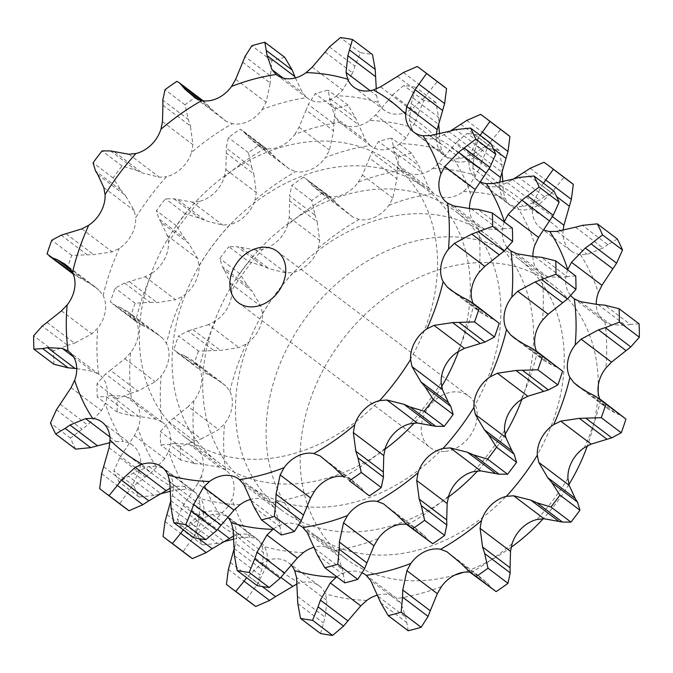 <?xml version="1.0" encoding="UTF-8"?>
<svg xmlns="http://www.w3.org/2000/svg" width="673" height="673" viewBox="0 0 673 673"><rect width="100%" height="100%" fill="white"/><g stroke="black" fill="none" stroke-linecap="round" stroke-linejoin="round"><path stroke-width="0.5" stroke-dasharray="3.37 2.52" d="M71.616 272.876L47.06 253.914M73.214 274.037L78.834 277.444L72.634 272.758M78.228 277.133L85.345 280.767M67.048 269.015A264.22 207.065 127.1 0 1 71.75 255.328L93.64 254.646L112.231 251.862L119.323 248.396A30.201 23.673 -52.9 0 0 131.614 234.768A30.201 23.673 -52.9 0 0 135.694 217.716A220.508 172.81 127.1 0 1 166.601 176.646A30.201 23.673 -52.9 0 0 181.861 167.972A30.201 23.673 -52.9 0 0 191.544 152.392A220.508 172.81 127.1 0 1 232.429 123.697A30.201 23.673 -52.9 0 0 248.329 121.308A30.201 23.673 -52.9 0 0 262.142 109.573A220.508 172.81 127.1 0 1 306.779 97.627A30.201 23.673 -52.9 0 0 307.283 98.014A30.201 23.673 -52.9 0 0 320.912 101.884A30.201 23.673 -52.9 0 0 336.744 95.768A220.508 172.81 127.1 0 1 378.344 102.389A30.201 23.673 -52.9 0 0 384.46 110.296A30.201 23.673 -52.9 0 0 388.548 112.643A30.201 23.673 -52.9 0 0 403.993 113.089A220.508 172.81 127.1 0 1 436.213 137.267A30.201 23.673 -52.9 0 0 440.941 151.955A30.201 23.673 -52.9 0 0 444.239 155.152A30.201 23.673 -52.9 0 0 453.644 158.887A220.508 172.81 127.1 0 1 471.588 196.945M71.102 270.159L84.764 280.481L94.809 286.681L99.04 290.231L103.104 295.598A220.508 172.81 127.1 0 1 119.323 248.396M71.75 255.328L51.762 240.227M46.992 322.392L74.493 343.171L91.898 333.842L97.795 328.029A30.201 23.673 -52.9 0 0 105.24 311.515A30.201 23.673 -52.9 0 0 103.104 295.598M281.449 534.985L279.102 521.558L274.298 507.635L270.1 502.756A30.201 23.673 -52.9 0 0 269.595 502.361A30.201 23.673 -52.9 0 0 255.967 498.5A30.201 23.673 -52.9 0 0 250.861 499.341M366.726 494.293L360.972 487.715L350.532 478.924L344.45 476.677A30.201 23.673 -52.9 0 0 343.154 476.467M473.043 303.203A30.201 23.673 -52.9 0 0 473.775 304.776A220.508 172.81 127.1 0 1 457.556 351.979M469.51 208.672A30.201 23.673 -52.9 0 0 470.124 213.829A30.201 23.673 -52.9 0 0 477.527 225.758A30.201 23.673 -52.9 0 0 478.15 226.204A220.508 172.81 127.1 0 1 479.083 272.346M75.67 449.143A264.22 207.065 127.1 0 1 70.463 438.106L87.683 424.983L101.48 410.69L105.282 403.43A30.201 23.673 -52.9 0 0 106.755 386.546A30.201 23.673 -52.9 0 0 99.343 374.625A30.201 23.673 -52.9 0 0 98.729 374.171A220.508 172.81 127.1 0 1 97.795 328.029M123.849 506.988A264.22 207.065 127.1 0 1 119.668 503.724L131.201 487.605L139.504 470.705L140.665 463.108A30.201 23.673 -52.9 0 0 135.929 448.428A30.201 23.673 -52.9 0 0 132.64 445.223A30.201 23.673 -52.9 0 0 123.226 441.488A220.508 172.81 127.1 0 1 105.282 403.43M193.757 537.744L198.417 521.516L200.192 504.742L198.535 497.986A30.201 23.673 -52.9 0 0 192.419 490.079A30.201 23.673 -52.9 0 0 188.331 487.74A30.201 23.673 -52.9 0 0 172.885 487.286A220.508 172.81 127.1 0 1 140.665 463.108M262.42 459.079A171.64 134.516 127.1 0 1 184.974 437.139A171.64 134.516 127.1 0 1 181.113 219.104A171.64 134.516 127.1 0 1 391.905 163.236A171.64 134.516 127.1 0 1 421.264 337.829A171.64 134.516 127.1 0 1 262.42 459.079M81.812 228.879L112.231 251.862M66.139 233.868L93.64 254.646M61.226 235.18L86.733 254.453M169.773 481.759L200.192 504.742M169.975 488.312L172.885 487.286M109.085 447.722L139.504 470.705M109.901 442.716L116.067 441.631L123.226 441.488M71.06 387.707L101.48 410.69M76.747 368.56L92.664 371.353L98.729 374.171M53.907 364.261A264.22 207.065 127.1 0 1 53.638 350.877L67.712 345.367L42.206 326.094M67.022 345.577L75.157 342.944M97.787 174.576L125.287 195.355L134.247 210.615L135.694 217.716M110.565 150.937L136.081 170.21L122.04 165.995A264.22 207.065 127.1 0 0 113.072 177.908L121.022 190.215L95.516 170.942M136.081 170.21L142.196 172.877L159.366 177.226L166.601 176.646M120.585 189.693L125.7 195.851M128.947 154.243L159.366 177.226M162.916 105.232L190.417 126.011L192.907 144.628L191.544 152.392M202.043 99.957L196.853 96.475A264.22 207.065 127.1 0 0 184.991 104.795L188.314 119.432L162.799 100.159M203.095 100.773L212.786 110.305L226.136 121.3L232.429 123.697M188.087 118.768L190.61 126.65M195.717 98.317L226.136 121.3M242.726 62.219L270.226 82.998L266.096 102.304L262.142 109.573M284.797 57.356A264.22 207.065 127.1 0 0 271.85 60.822L270.453 75.881L244.947 56.608M295.388 77.9L302.379 92.588L306.779 97.627M270.462 75.157L270.193 83.704M283.123 78.043L302.379 92.588M325.076 52.099L352.576 72.877L342.666 90.098L336.744 95.768M329.434 46.9L354.94 66.181L360.425 52.687A264.22 207.065 127.1 0 1 372.489 54.606M376.283 88.929L376.485 95.473L378.344 102.389M355.167 65.5L352.324 73.542M370.167 90.704L376.485 95.473M397.415 76.402L424.924 97.181L410.976 109.867L403.993 113.089M403.405 72.533L428.92 91.806L437.231 81.61A264.22 207.065 127.1 0 1 442.397 85.353M436.356 134.516L436.213 137.267M429.307 91.259L424.503 97.711M448.748 131.437L476.248 152.216L460.601 158.592L453.644 158.887M481.59 148.523L475.752 152.535M490.575 143.198L481.119 148.868L455.613 129.595M471.243 208.815L498.752 229.594L484.013 228.87L478.15 226.204M504.069 228.568L498.247 229.678M512.33 228.08L503.597 228.669L478.082 209.396M461.493 296.759L488.993 317.538L481.321 313.13L477.628 309.992L473.775 304.776M493.309 319.212L488.59 317.378M497.053 321.299L492.93 319.069L467.415 299.796M320.112 455.941L350.532 478.924M243.878 484.653L274.298 507.635M384.964 449.228A171.64 134.516 127.1 0 1 295.169 483.828A171.64 134.516 127.1 0 1 217.724 461.88A171.64 134.516 127.1 0 1 213.863 243.845A171.64 134.516 127.1 0 1 424.655 187.986A171.64 134.516 127.1 0 1 458.54 351.348M441.639 386.554A171.64 134.516 127.1 0 1 414.189 423.09M170.917 500.737L198.417 521.516M171.051 507.837L196.558 527.11M103.701 466.826L131.201 487.605M101.64 473.657L127.147 492.93M119.668 503.724L99.68 488.615M60.183 404.204L87.683 424.983M56.397 409.832L81.904 429.105M70.463 438.106L50.475 423.006M53.638 350.877L33.65 335.777M113.072 177.908L93.084 162.799M114.696 152.098L142.196 172.877M122.04 165.995L102.052 150.887M184.991 104.795L165.003 89.694M198.813 99.747L212.786 110.305M201.723 100.546L208.226 105.459M196.853 96.475L176.864 81.374M271.85 60.822L251.862 45.722M360.425 52.687L340.437 37.579M437.231 81.61L417.243 66.509M333.463 466.936L360.972 487.715M338.031 471.781L363.538 491.054M251.601 500.779L279.102 521.558M254.058 507.181L279.573 526.454M299.039 525.108A30.201 23.673 -52.9 0 0 288.717 523.241A30.201 23.673 -52.9 0 0 273.448 528.936M504.237 221.964A30.201 23.673 -52.9 0 0 502.874 238.579A30.201 23.673 -52.9 0 0 507.518 247.933M227.743 517.175A30.201 23.673 -52.9 0 0 225.169 514.828A30.201 23.673 -52.9 0 0 221.081 512.481A30.201 23.673 -52.9 0 0 205.635 512.035A220.508 172.81 127.1 0 1 173.415 487.858A30.201 23.673 -52.9 0 0 168.679 473.169A30.201 23.673 -52.9 0 0 165.39 469.973A30.201 23.673 -52.9 0 0 155.976 466.229A220.508 172.81 127.1 0 1 138.032 428.171A30.201 23.673 -52.9 0 0 139.504 411.287A30.201 23.673 -52.9 0 0 132.093 399.367A30.201 23.673 -52.9 0 0 131.479 398.921A220.508 172.81 127.1 0 1 130.545 352.778A30.201 23.673 -52.9 0 0 137.99 336.264A30.201 23.673 -52.9 0 0 135.853 320.34A220.508 172.81 127.1 0 1 152.073 273.137A30.201 23.673 -52.9 0 0 164.363 259.509A30.201 23.673 -52.9 0 0 168.452 242.465A220.508 172.81 127.1 0 1 199.351 201.387A30.201 23.673 -52.9 0 0 214.611 192.722A30.201 23.673 -52.9 0 0 224.294 177.142A220.508 172.81 127.1 0 1 265.179 148.439A30.201 23.673 -52.9 0 0 281.078 146.058A30.201 23.673 -52.9 0 0 294.892 134.314A220.508 172.81 127.1 0 1 339.529 122.368A30.201 23.673 -52.9 0 0 340.033 122.764A30.201 23.673 -52.9 0 0 353.661 126.625A30.201 23.673 -52.9 0 0 369.494 120.517A220.508 172.81 127.1 0 1 411.094 127.13A30.201 23.673 -52.9 0 0 417.21 135.037A30.201 23.673 -52.9 0 0 421.298 137.385A30.201 23.673 -52.9 0 0 436.743 137.83A220.508 172.81 127.1 0 1 468.963 162.008A30.201 23.673 -52.9 0 0 473.691 176.696A30.201 23.673 -52.9 0 0 476.989 179.893A30.201 23.673 -52.9 0 0 480.505 181.988M444.331 451.448A32.186 25.221 127.1 0 1 429.811 447.335A32.186 25.221 127.1 0 1 429.088 406.45A32.186 25.221 127.1 0 1 468.61 395.976A32.186 25.221 127.1 0 1 474.12 428.718A32.186 25.221 127.1 0 1 444.331 451.448M233.144 529.643L263.564 552.626L261.906 545.87A30.201 23.673 -52.9 0 0 255.79 537.963A30.201 23.673 -52.9 0 0 251.702 535.615A30.201 23.673 -52.9 0 0 236.257 535.17A220.508 172.81 127.1 0 1 204.037 510.992A30.201 23.673 -52.9 0 0 199.309 496.304A30.201 23.673 -52.9 0 0 196.011 493.107A30.201 23.673 -52.9 0 0 186.606 489.364A220.508 172.81 127.1 0 1 168.662 451.314A30.201 23.673 -52.9 0 0 170.126 434.421A30.201 23.673 -52.9 0 0 162.723 422.501A30.201 23.673 -52.9 0 0 162.1 422.055A220.508 172.81 127.1 0 1 161.167 375.913A30.201 23.673 -52.9 0 0 168.612 359.399A30.201 23.673 -52.9 0 0 166.475 343.474A220.508 172.81 127.1 0 1 182.694 296.271A30.201 23.673 -52.9 0 0 194.985 282.643A30.201 23.673 -52.9 0 0 199.073 265.599A220.508 172.81 127.1 0 1 229.973 224.521A30.201 23.673 -52.9 0 0 245.233 215.856A30.201 23.673 -52.9 0 0 254.916 200.276A220.508 172.81 127.1 0 1 295.8 171.581A30.201 23.673 -52.9 0 0 311.708 169.192A30.201 23.673 -52.9 0 0 325.513 157.457A220.508 172.81 127.1 0 1 370.15 145.503A30.201 23.673 -52.9 0 0 370.655 145.898A30.201 23.673 -52.9 0 0 384.283 149.759A30.201 23.673 -52.9 0 0 400.115 143.652A220.508 172.81 127.1 0 1 441.715 150.264A30.201 23.673 -52.9 0 0 447.831 158.172A30.201 23.673 -52.9 0 0 451.92 160.519A30.201 23.673 -52.9 0 0 467.365 160.965A220.508 172.81 127.1 0 1 499.585 185.142A30.201 23.673 -52.9 0 0 504.321 199.831A30.201 23.673 -52.9 0 0 507.61 203.027A30.201 23.673 -52.9 0 0 517.024 206.771A220.508 172.81 127.1 0 1 534.968 244.829M233.346 536.196L236.257 535.17M205.635 512.035L198.653 515.257L183.266 529.811M173.415 487.858L172.465 495.606L170.883 500.451M172.465 495.606L202.884 518.589L204.037 510.992M170.134 491.282L179.439 489.507L186.606 489.364M155.976 466.229L149.019 466.524L133.38 472.909L160.468 493.376M138.032 428.171L134.432 435.591L119.769 457.716L113.846 470.881A264.22 207.065 127.1 0 0 119.054 481.918L128.509 476.248L154.016 495.521L159.156 494.175M133.877 472.581L128.038 476.593M134.432 435.591L164.851 458.574L168.662 451.314M131.479 398.921L125.615 396.254L110.877 395.522L138.377 416.301L156.035 419.237L162.1 422.055M130.545 352.778L124.858 358.743L110.364 370.276L137.872 391.055L155.278 381.726L161.167 375.913M110.86 369.914L105.114 374.356M105.577 373.978L97.021 383.66A264.22 207.065 127.1 0 0 97.291 397.036L106.031 396.447L131.538 415.721L117.287 412.145A264.22 207.065 127.1 0 1 117.009 398.761L131.084 393.251L105.577 373.978M111.373 395.446L105.56 396.548M135.853 320.34L132.001 315.132L128.307 311.994L120.635 307.578L148.136 328.357L158.18 334.557L162.42 338.115L166.475 343.474M152.073 273.137L145.183 276.763L124.598 283.064L115.133 288.103A264.22 207.065 127.1 0 0 110.431 301.798L142.213 325.328L134.987 320.752L112.576 303.826M121.039 307.746L116.32 305.912M145.183 276.763L175.603 299.746L182.694 296.271M168.452 242.465L167.198 235.516L161.158 222.452L188.659 243.231L197.618 258.499L199.073 265.599M199.351 201.387L192.318 202.119L173.937 198.813L165.423 198.771A264.22 207.065 127.1 0 0 156.456 210.683L158.887 218.826L184.402 238.099L176.452 225.783A264.22 207.065 127.1 0 1 185.412 213.871L199.452 218.086L205.576 220.752L222.738 225.102L229.973 224.521M161.402 222.83L158.677 218.473M192.318 202.119L222.738 225.102M224.294 177.142L225.859 169.52L226.288 153.108L253.788 173.886L256.278 192.503L254.916 200.276M265.179 148.439L259.088 146.192L248.657 137.401L242.903 130.823L240.236 129.25A264.22 207.065 127.1 0 0 228.374 137.578L226.178 148.043L251.685 167.316L248.371 152.678A264.22 207.065 127.1 0 1 260.224 144.358L265.414 147.833L276.157 158.18L289.508 169.175L295.8 171.581M226.313 153.629L226.178 147.547M259.088 146.192L289.508 169.175M294.892 134.314L299.048 127.197L306.097 110.103L333.598 130.882L329.467 150.18L325.513 157.457M339.529 122.368L335.331 117.489L330.527 103.566L328.18 90.14A264.22 207.065 127.1 0 0 315.233 93.606L308.318 104.483L333.825 123.756L335.221 108.706A264.22 207.065 127.1 0 1 348.168 105.24L355.571 117.935L365.75 140.472L370.15 145.503M305.895 110.675L308.554 103.936M335.331 117.489L365.75 140.472M369.494 120.517L375.627 114.999L388.447 99.983L415.948 120.761L406.046 137.982L400.115 143.652M411.094 127.13L409.436 120.374L411.211 103.6L415.872 87.381A264.22 207.065 127.1 0 0 403.808 85.463L392.805 94.784L418.32 114.057L423.797 100.563A264.22 207.065 127.1 0 1 435.86 102.481L438.577 117.279L438.737 124.665M388.027 100.513L393.259 94.279M409.436 120.374L439.856 143.357L441.715 150.264M460.795 124.286L488.295 145.065L474.347 157.743L467.365 160.965M436.743 137.83L443.928 134.76L450.473 130.949M468.963 162.008L470.116 154.411L478.427 137.519L480.127 135.307M470.116 154.411L489.052 168.721M499.728 182.4L499.585 185.142M512.119 179.312L539.62 200.091L523.981 206.476L517.024 206.771M532.881 256.556A30.201 23.673 -52.9 0 0 533.496 261.713A30.201 23.673 -52.9 0 0 540.907 273.633A30.201 23.673 -52.9 0 0 541.521 274.079A220.508 172.81 127.1 0 1 542.455 320.222M534.623 256.699L562.123 277.478L547.385 276.746L541.521 274.079M536.415 351.087A30.201 23.673 -52.9 0 0 537.147 352.66A220.508 172.81 127.1 0 1 520.927 399.863M524.864 344.643L552.365 365.422L544.693 361.006L540.999 357.868L537.147 352.66M383.492 503.825L413.912 526.808L407.821 524.561A30.201 23.673 -52.9 0 0 406.526 524.351M307.25 532.528L337.669 555.511L333.471 550.632A30.201 23.673 -52.9 0 0 332.967 550.236A30.201 23.673 -52.9 0 0 319.339 546.375A30.201 23.673 -52.9 0 0 314.241 547.216M454.898 575.02A171.64 134.516 127.1 0 1 423.191 580.555A171.64 134.516 127.1 0 1 345.745 558.607A171.64 134.516 127.1 0 1 341.884 340.572A171.64 134.516 127.1 0 1 552.676 284.713A171.64 134.516 127.1 0 1 598.289 385.25M598.129 392.275A171.64 134.516 127.1 0 1 587.352 445.913M568.912 484.518A171.64 134.516 127.1 0 1 543.204 518.748M511.144 547.3A171.64 134.516 127.1 0 1 463.52 572.294M234.423 555.721L259.938 574.994L261.789 569.4L263.564 552.626M257.128 585.619L259.938 574.994M234.288 548.621L261.789 569.4M325.791 506.962A171.64 134.516 127.1 0 1 248.345 485.014A171.64 134.516 127.1 0 1 244.484 266.979A171.64 134.516 127.1 0 1 455.276 211.12A171.64 134.516 127.1 0 1 484.636 385.705A171.64 134.516 127.1 0 1 325.791 506.962M187.22 554.863A264.22 207.065 127.1 0 1 183.039 551.599L194.573 535.481L202.884 518.589M183.039 551.599L163.051 536.499M165.011 521.533L190.526 540.806M167.072 514.702L194.573 535.481M119.769 457.716L145.275 476.989L133.843 485.982A264.22 207.065 127.1 0 0 139.042 497.019L154.016 495.521M145.275 476.989L151.063 472.858L164.851 458.574M139.042 497.019L119.054 481.918M133.843 485.982L113.846 470.881M123.554 452.079L151.063 472.858M130.394 393.453L138.529 390.828M130.84 415.653L139.05 416.351M117.287 412.145L97.291 397.036M117.009 398.761L97.021 383.66M124.598 283.064L150.113 302.337L135.122 303.212A264.22 207.065 127.1 0 0 130.419 316.899L134.987 320.752M150.113 302.337L157.011 302.53L175.603 299.746M141.599 325.009L148.716 328.651M130.419 316.899L110.431 301.798M135.122 303.212L115.133 288.103M129.51 281.751L157.011 302.53M183.956 237.569L189.071 243.735M176.452 225.783L156.456 210.683M185.412 213.871L165.423 198.771M173.937 198.813L199.452 218.086M178.067 199.974L205.576 220.752M251.458 166.643L253.982 174.534M248.371 152.678L228.374 137.578M260.224 144.358L240.236 129.25M246.091 134.062L271.598 153.335M248.657 137.401L276.157 158.18M333.833 123.033L333.564 131.58M335.221 108.706L315.233 93.606M348.168 105.24L328.18 90.14M330.056 98.662L355.571 117.935M330.527 103.566L358.028 124.345M439.494 133.843L439.856 143.357M418.539 113.375L415.695 121.418M423.797 100.563L403.808 85.463M435.86 102.481L415.872 87.381M413.062 98.006L438.577 117.279M411.211 103.6L438.712 124.379M466.784 120.417L492.291 139.69L500.603 129.494A264.22 207.065 127.1 0 1 505.768 133.237M492.678 139.143L487.883 145.595M500.603 129.494L480.615 114.385M478.427 137.519L493.301 148.758M544.962 196.407L539.123 200.419M553.946 191.082L544.491 196.752L518.984 177.479M567.44 276.452L561.627 277.554M575.709 275.964L566.969 276.553L541.462 257.279M556.68 367.088L551.961 365.254M560.424 369.174L556.302 366.953L530.787 347.672M430.097 542.177L424.343 535.599L413.912 526.808M401.402 519.665L426.909 538.938M396.843 514.82L424.343 535.599M344.82 582.86L342.473 569.434L337.669 555.511M317.429 555.065L342.944 574.338M314.972 548.655L342.473 569.434M389.162 554.846A171.64 134.516 -52.9 0 0 548.015 433.589A171.64 134.516 -52.9 0 0 518.656 259.004A171.64 134.516 -52.9 0 0 307.864 314.863A171.64 134.516 -52.9 0 0 311.717 532.898A171.64 134.516 -52.9 0 0 389.162 554.846M448.336 497.111A171.64 134.516 127.1 0 1 358.541 531.704A171.64 134.516 127.1 0 1 281.095 509.764A171.64 134.516 127.1 0 1 277.234 291.729A171.64 134.516 127.1 0 1 488.026 235.861A171.64 134.516 127.1 0 1 521.92 399.224M505.011 434.43A171.64 134.516 127.1 0 1 477.569 470.974M291.115 565.059A30.201 23.673 -52.9 0 0 288.54 562.704A30.201 23.673 -52.9 0 0 284.452 560.357A30.201 23.673 -52.9 0 0 269.007 559.911A220.508 172.81 127.1 0 1 236.787 535.733A30.201 23.673 -52.9 0 0 232.059 521.045A30.201 23.673 -52.9 0 0 228.761 517.848A30.201 23.673 -52.9 0 0 219.356 514.113A220.508 172.81 127.1 0 1 201.412 476.055A30.201 23.673 -52.9 0 0 202.876 459.171A30.201 23.673 -52.9 0 0 195.473 447.242A30.201 23.673 -52.9 0 0 194.85 446.796A220.508 172.81 127.1 0 1 193.917 400.654A30.201 23.673 -52.9 0 0 201.362 384.14A30.201 23.673 -52.9 0 0 199.225 368.224L195.372 363.008L191.679 359.87L184.007 355.462L211.507 376.241L221.552 382.441L225.791 385.991L229.855 391.358A30.201 23.673 127.1 0 1 231.983 407.283A30.201 23.673 127.1 0 1 224.538 423.797L218.649 429.61L201.244 438.939L173.743 418.16L188.23 406.627L218.649 429.61M194.85 446.796L188.987 444.13L174.248 443.406L201.757 464.185L219.406 467.112L225.472 469.931A30.201 23.673 127.1 0 1 226.094 470.385A30.201 23.673 127.1 0 1 233.506 482.305A30.201 23.673 127.1 0 1 232.034 499.189L228.231 506.449L197.812 483.475L183.14 505.6L177.226 518.765A264.22 207.065 127.1 0 0 182.425 529.802L191.881 524.132L217.387 543.405L222.527 542.051M233.506 539.157L242.81 537.39L249.977 537.247A30.201 23.673 127.1 0 1 259.383 540.991A30.201 23.673 127.1 0 1 262.68 544.188A30.201 23.673 127.1 0 1 267.408 558.876L266.256 566.464L235.836 543.481L234.263 548.335M296.717 584.071L299.636 583.054A30.201 23.673 127.1 0 1 315.073 583.499A30.201 23.673 127.1 0 1 319.17 585.838A30.201 23.673 127.1 0 1 325.286 593.754L326.935 600.509L296.515 577.527M377.612 595.1A30.201 23.673 127.1 0 1 382.71 594.259A30.201 23.673 127.1 0 1 396.338 598.12A30.201 23.673 127.1 0 1 396.843 598.516L401.041 603.395L370.621 580.412M469.905 572.227A30.201 23.673 127.1 0 1 471.201 572.437L477.283 574.683L446.864 551.7M588.236 392.519L615.736 413.298L608.064 408.89L604.379 405.752L600.518 400.544A30.201 23.673 127.1 0 1 599.786 398.963M597.994 304.575L625.495 325.353L610.756 324.63L604.901 321.963A30.201 23.673 127.1 0 1 604.278 321.517A30.201 23.673 127.1 0 1 596.867 309.588A30.201 23.673 127.1 0 1 596.253 304.44M575.491 227.196L603 247.975L587.352 254.352L580.395 254.646A30.201 23.673 127.1 0 1 570.982 250.911A30.201 23.673 127.1 0 1 567.692 247.714A30.201 23.673 127.1 0 1 562.965 233.026L563.099 230.284M524.166 172.162L551.667 192.949L537.719 205.627L530.736 208.849A30.201 23.673 127.1 0 1 515.299 208.403A30.201 23.673 127.1 0 1 511.202 206.056A30.201 23.673 127.1 0 1 505.087 198.148L503.227 191.241L502.866 181.718M199.225 368.224A220.508 172.81 127.1 0 1 215.444 321.021A30.201 23.673 -52.9 0 0 227.735 307.393A30.201 23.673 -52.9 0 0 231.823 290.341A220.508 172.81 127.1 0 1 262.722 249.262A30.201 23.673 -52.9 0 0 277.983 240.598A30.201 23.673 -52.9 0 0 287.665 225.018A220.508 172.81 127.1 0 1 328.55 196.323A30.201 23.673 -52.9 0 0 344.458 193.933A30.201 23.673 -52.9 0 0 358.263 182.198A220.508 172.81 127.1 0 1 402.9 170.244A30.201 23.673 -52.9 0 0 403.405 170.639A30.201 23.673 -52.9 0 0 417.033 174.5A30.201 23.673 -52.9 0 0 432.865 168.393L438.998 162.874L451.819 147.858L479.319 168.637L469.418 185.857L463.487 191.527A30.201 23.673 127.1 0 1 447.663 197.643A30.201 23.673 127.1 0 1 434.026 193.782A30.201 23.673 127.1 0 1 433.521 193.387L429.122 188.347L418.943 165.819L411.548 153.124L391.551 138.015L393.427 146.546L418.943 165.819M358.263 182.198L362.419 175.081L369.469 157.987L396.977 178.766L392.839 198.064L388.893 205.332A30.201 23.673 127.1 0 1 375.08 217.076A30.201 23.673 127.1 0 1 359.172 219.457L352.888 217.059L339.537 206.064L328.794 195.717L303.607 177.134A264.22 207.065 127.1 0 0 291.754 185.454L289.55 195.919L315.057 215.192L311.742 200.562A264.22 207.065 127.1 0 1 323.595 192.234L328.794 195.717M287.665 225.018L289.23 217.404L289.659 200.991L317.16 221.77L319.65 240.387L318.295 248.16A30.201 23.673 127.1 0 1 308.604 263.732A30.201 23.673 127.1 0 1 293.344 272.405L286.109 272.986L268.948 268.636L262.823 265.97L248.783 261.755L228.795 246.646L237.317 246.697L262.823 265.97M231.823 290.341L230.57 283.392L224.53 270.336L252.039 291.115L260.989 306.375L262.445 313.483A30.201 23.673 127.1 0 1 258.356 330.527A30.201 23.673 127.1 0 1 246.074 344.155L238.974 347.621L220.382 350.406L198.493 351.087L178.505 335.987L187.969 330.939L213.484 350.212M362.411 572.984A30.201 23.673 -52.9 0 0 352.088 571.116A30.201 23.673 -52.9 0 0 336.82 576.82M432.865 168.393A220.508 172.81 127.1 0 1 474.465 175.014A30.201 23.673 -52.9 0 0 480.581 182.921A30.201 23.673 -52.9 0 0 484.669 185.26A30.201 23.673 -52.9 0 0 500.115 185.714L507.299 182.644L513.844 178.825M500.115 185.714A220.508 172.81 127.1 0 1 532.335 209.892A30.201 23.673 -52.9 0 0 537.071 224.572A30.201 23.673 -52.9 0 0 540.36 227.777A30.201 23.673 -52.9 0 0 543.877 229.863M567.617 269.848A30.201 23.673 -52.9 0 0 566.245 286.454A30.201 23.673 -52.9 0 0 570.889 295.809M198.493 351.087A264.22 207.065 127.1 0 0 193.79 364.774L173.802 349.674A264.22 207.065 127.1 0 1 178.505 335.987M204.979 372.892L212.088 376.535M215.444 321.021L208.554 324.638L238.974 347.621M193.917 400.654L188.23 406.627M180.389 446.645A264.22 207.065 127.1 0 0 180.658 460.021L194.918 463.604L169.403 444.331L160.67 444.92A264.22 207.065 127.1 0 1 160.393 431.536L168.948 421.853L194.463 441.126L180.389 446.645L160.393 431.536M193.765 441.337L201.908 438.703M194.219 463.529L202.422 464.235M248.783 261.755A264.22 207.065 127.1 0 0 239.824 273.667L247.773 285.975L222.258 266.701L219.835 258.567A264.22 207.065 127.1 0 1 228.795 246.646M247.328 285.453L252.451 291.619M262.722 249.262L255.69 250.003L286.109 272.986M201.412 476.055L197.812 483.475M183.14 505.6L208.655 524.873L197.214 533.866A264.22 207.065 127.1 0 0 202.422 544.903L217.387 543.405M208.655 524.873L214.435 520.742L228.231 506.449M314.829 214.527L317.362 222.418M219.356 514.113L212.399 514.408L196.752 520.784L223.848 541.26M328.55 196.323L322.468 194.076L352.888 217.059M236.787 535.733L235.836 543.481M250.592 602.747A264.22 207.065 127.1 0 1 246.419 599.483L257.952 583.365L266.256 566.464M411.548 153.124A264.22 207.065 127.1 0 0 398.601 156.59L397.196 171.64L371.689 152.367L378.605 141.481A264.22 207.065 127.1 0 1 391.551 138.015M397.205 170.917L396.935 179.464M269.007 559.911L262.024 563.133L246.638 577.695M402.9 170.244L398.702 165.365L429.122 188.347M320.499 633.503L325.168 617.276L326.935 600.509M487.168 148.447L467.18 133.338L456.176 142.668L481.691 161.941L487.168 148.447A264.22 207.065 127.1 0 1 499.24 150.365L501.949 165.163L502.117 172.549M481.91 161.259L479.075 169.302M474.465 175.014L472.808 168.258L503.227 191.241M408.191 630.744L405.844 617.318L401.041 603.395M530.156 168.292L555.662 187.565L563.974 177.369A264.22 207.065 127.1 0 1 569.148 181.121M556.049 187.018L551.254 193.471M532.335 209.892L533.496 202.295L552.424 216.597M493.469 590.061L487.715 583.474L477.283 574.683M608.333 244.282L602.495 248.303M617.318 238.957L607.862 244.627L582.355 225.354M630.811 324.327L624.998 325.438M639.081 323.839L630.34 324.436L604.834 305.163M620.052 414.972L615.332 413.138M623.795 417.058L619.673 414.829L594.166 395.556M533.496 202.295L541.799 185.395L543.498 183.191M472.808 168.258L474.583 151.484L479.243 135.256A264.22 207.065 127.1 0 0 467.18 133.338M451.398 148.388L456.63 142.154M398.702 165.365L393.898 151.442L393.427 146.546M369.267 158.559L371.925 151.812M322.468 194.076L312.028 185.285L306.274 178.707M289.684 201.505L289.55 195.431M255.69 250.003L237.317 246.697M224.774 270.706L222.048 266.348M208.554 324.638L187.969 330.939M184.41 355.622L179.691 353.788M174.231 417.798L168.486 422.232M174.753 443.322L168.931 444.432M197.248 520.465L191.41 524.477M193.79 364.774L173.802 349.674M192.882 329.627L220.382 350.406M180.658 460.021L160.67 444.92M239.824 273.667L219.835 258.567M241.447 247.857L268.948 268.636M186.934 499.963L214.435 520.742M202.422 544.903L182.425 529.802M197.214 533.866L177.226 518.765M311.742 200.562L291.754 185.454M312.028 185.285L339.537 206.064M309.462 181.946L334.969 201.219M323.595 192.234L303.607 177.134M230.444 562.586L257.952 583.365M228.383 569.417L253.898 588.69M246.419 599.483L226.422 584.383M398.601 156.59L378.605 141.481M393.898 151.442L421.399 172.221M297.659 596.497L325.168 617.276M297.794 603.597L323.309 622.87M499.24 150.365L479.243 135.256M474.583 151.484L502.083 172.263M476.442 145.89L501.949 165.163M378.344 596.539L405.844 617.318M380.809 602.941L406.315 622.214M563.974 177.369L543.986 162.269M541.799 185.395L556.68 196.634M460.214 562.695L487.715 583.474M464.774 567.541L490.289 586.814M68.621 267.248L99.04 290.231M240.135 504.607A220.508 172.81 127.1 0 1 198.535 497.986M314.737 490.802A220.508 172.81 127.1 0 1 270.1 502.756M385.335 447.982A220.508 172.81 127.1 0 1 344.45 476.677M441.177 382.659A220.508 172.81 127.1 0 1 410.278 423.738M61.479 310.859L91.898 333.842M109.901 436.97L116.067 441.631M73.593 356.942L92.664 371.353M103.827 187.632L134.247 210.615M162.487 121.645L192.907 144.628M235.676 79.321L266.096 102.304M312.247 67.115L342.666 90.098M380.556 86.884L410.976 109.867M430.19 135.609L460.601 158.592M453.594 205.888L484.013 228.87M456.227 293.823L477.628 309.992M198.653 515.257L217.53 529.516M149.019 466.524L179.439 489.507M125.615 396.254L156.035 419.237M124.858 358.743L155.278 381.726M132.001 315.132L162.42 338.115M167.198 235.516L197.618 258.499M225.859 169.52L256.278 192.503M299.048 127.197L329.467 150.18M375.627 114.999L406.046 137.982M443.928 134.76L474.347 157.743M493.561 183.493L523.981 206.476M516.965 253.763L547.385 276.746M519.598 341.699L540.999 357.868M303.506 552.483A220.508 172.81 127.1 0 1 261.906 545.87M378.108 538.686A220.508 172.81 127.1 0 1 333.471 550.632M448.706 495.858A220.508 172.81 127.1 0 1 407.821 524.561M504.548 430.535A220.508 172.81 127.1 0 1 473.649 471.613M184.705 527.935L198.897 538.661M229.855 391.358A220.508 172.81 127.1 0 1 246.074 344.155M225.472 469.931A220.508 172.81 127.1 0 1 224.538 423.797M249.977 537.247A220.508 172.81 127.1 0 1 232.034 499.189M299.636 583.054A220.508 172.81 127.1 0 1 267.408 558.876M366.878 600.366A220.508 172.81 127.1 0 1 325.286 593.754M441.48 586.562A220.508 172.81 127.1 0 1 396.843 598.516M512.077 543.742A220.508 172.81 127.1 0 1 471.201 572.437M567.928 478.419A220.508 172.81 127.1 0 1 537.02 519.497M600.518 400.544A220.508 172.81 127.1 0 1 584.299 447.738M604.901 321.963A220.508 172.81 127.1 0 1 605.835 368.106M580.395 254.646A220.508 172.81 127.1 0 1 598.339 292.705M530.736 208.849A220.508 172.81 127.1 0 1 562.965 233.026M463.487 191.527A220.508 172.81 127.1 0 1 505.087 198.148M388.893 205.332A220.508 172.81 127.1 0 1 433.521 193.387M318.295 248.16A220.508 172.81 127.1 0 1 359.172 219.457M262.445 313.483A220.508 172.81 127.1 0 1 293.344 272.405M195.372 363.008L225.791 385.991M230.57 283.392L260.989 306.375M188.987 444.13L219.406 467.112M289.23 217.404L319.65 240.387M212.399 514.408L242.81 537.39M362.419 175.081L392.839 198.064M262.024 563.133L280.91 577.4M438.998 162.874L469.418 185.857M507.299 182.644L537.719 205.627M556.933 231.369L587.352 254.352M580.336 301.647L610.756 324.63M582.978 389.583L604.379 405.752M248.076 575.819L262.268 586.536M94.809 286.681L64.936 264.11M192.419 490.079L161.798 466.944M132.64 445.223L102.018 422.089M99.343 374.625L68.722 351.483M307.283 98.014L276.662 74.88M384.46 110.296L353.83 87.162M444.239 155.152L413.617 132.009M477.527 225.758L446.906 202.615M269.595 502.361L238.974 479.218M184.974 437.139L217.724 461.88M391.905 163.236L424.655 187.986M481.321 313.13L451.448 290.559M238.419 302.732L429.811 447.335M277.217 251.374L468.61 395.976M255.79 537.963L225.169 514.828M196.011 493.107L165.39 469.973M162.723 422.501L132.093 399.367M370.655 145.898L340.033 122.764M447.831 158.172L417.21 135.037M507.61 203.027L476.989 179.893M540.907 273.633L510.277 250.499M332.967 550.236L302.345 527.102M158.18 334.557L128.307 311.994M265.414 147.833L242.903 130.823M544.693 361.006L514.82 338.443M552.676 284.713L518.656 259.004M345.745 558.607L311.717 532.898M488.026 235.861L455.276 211.12M281.095 509.764L248.345 485.014M226.094 470.385L195.473 447.242M259.383 540.991L228.761 517.848M434.026 193.782L403.405 170.639M319.17 585.838L288.54 562.704M511.202 206.056L480.581 182.921M396.338 598.12L365.717 574.986M570.982 250.911L540.36 227.777M604.278 321.517L573.657 298.375M198.358 368.636L175.947 351.701M221.552 382.441L191.679 359.87M608.064 408.89L578.191 386.319"/><path stroke-width="1.01" d="M72.634 272.758L47.06 253.914A264.22 207.065 127.1 0 1 51.762 240.227L61.226 235.18L81.812 228.879L88.701 225.262A30.201 23.673 127.1 0 0 100.984 211.633A30.201 23.673 127.1 0 0 105.072 194.581L103.827 187.632L97.787 174.576M49.205 255.942L73.214 274.037M57.668 259.862L52.948 258.028M105.072 194.581A220.508 172.81 127.1 0 1 135.98 153.503A30.201 23.673 127.1 0 0 151.232 144.838A30.201 23.673 127.1 0 0 160.923 129.258A220.508 172.81 127.1 0 1 201.799 100.563A30.201 23.673 127.1 0 0 217.707 98.174A30.201 23.673 127.1 0 0 231.52 86.438A220.508 172.81 127.1 0 1 276.157 74.484A30.201 23.673 127.1 0 0 276.662 74.88A30.201 23.673 127.1 0 0 290.29 78.741A30.201 23.673 127.1 0 0 306.122 72.634A220.508 172.81 127.1 0 1 347.714 79.246A30.201 23.673 127.1 0 0 353.83 87.162A30.201 23.673 127.1 0 0 357.927 89.501A30.201 23.673 127.1 0 0 373.364 89.946A220.508 172.81 127.1 0 1 405.592 114.124A30.201 23.673 127.1 0 0 410.32 128.812A30.201 23.673 127.1 0 0 413.617 132.009A30.201 23.673 127.1 0 0 423.023 135.753A220.508 172.81 127.1 0 1 440.966 173.811A30.201 23.673 127.1 0 0 439.494 190.695A30.201 23.673 127.1 0 0 446.906 202.615A30.201 23.673 127.1 0 0 447.528 203.069A220.508 172.81 127.1 0 1 448.462 249.203A30.201 23.673 127.1 0 0 441.017 265.717A30.201 23.673 127.1 0 0 443.145 281.642A220.508 172.81 127.1 0 1 426.926 328.845A30.201 23.673 127.1 0 0 414.644 342.473A30.201 23.673 127.1 0 0 410.555 359.517A220.508 172.81 127.1 0 1 379.656 400.595A30.201 23.673 127.1 0 0 364.396 409.268A30.201 23.673 127.1 0 0 354.705 424.84A220.508 172.81 127.1 0 1 313.828 453.543A30.201 23.673 127.1 0 0 297.92 455.924A30.201 23.673 127.1 0 0 284.107 467.668A220.508 172.81 127.1 0 1 239.479 479.613A30.201 23.673 127.1 0 0 238.974 479.218A30.201 23.673 127.1 0 0 225.337 475.357A30.201 23.673 127.1 0 0 209.513 481.473A220.508 172.81 127.1 0 1 167.913 474.852A30.201 23.673 127.1 0 0 161.798 466.944A30.201 23.673 127.1 0 0 157.701 464.597A30.201 23.673 127.1 0 0 142.264 464.151A220.508 172.81 127.1 0 1 110.036 439.974A30.201 23.673 127.1 0 0 105.308 425.286A30.201 23.673 127.1 0 0 102.018 422.089A30.201 23.673 127.1 0 0 92.605 418.354A220.508 172.81 127.1 0 1 74.661 380.295A30.201 23.673 127.1 0 0 76.133 363.412A30.201 23.673 127.1 0 0 68.722 351.483A30.201 23.673 127.1 0 0 68.099 351.037A220.508 172.81 127.1 0 1 67.165 304.894A30.201 23.673 127.1 0 0 74.61 288.381A30.201 23.673 127.1 0 0 72.482 272.456L68.621 267.248L64.936 264.11L57.264 259.702L71.102 270.159M250.861 499.341A30.201 23.673 -52.9 0 0 240.135 504.607L234.002 510.126L221.181 525.142L193.681 504.363L203.583 487.143L234.002 510.126M343.154 476.467A30.201 23.673 -52.9 0 0 328.542 479.067A30.201 23.673 -52.9 0 0 314.737 490.802L310.581 497.919L303.531 515.013L276.023 494.234L280.161 474.936L310.581 497.919M453.165 414.433L433.176 399.333L425.227 387.025L450.742 406.299L453.165 414.433A264.22 207.065 127.1 0 1 444.205 426.354L435.683 426.303L417.31 422.997L410.278 423.738A30.201 23.673 -52.9 0 0 395.017 432.403A30.201 23.673 -52.9 0 0 385.335 447.982L383.77 455.596L383.341 472.009L355.84 451.23L353.35 432.613L383.77 455.596M467.415 299.796L474.642 304.364L499.198 323.326A264.22 207.065 127.1 0 1 494.495 337.013L485.031 342.061L464.446 348.362L457.556 351.979A30.201 23.673 -52.9 0 0 445.265 365.607A30.201 23.673 -52.9 0 0 441.177 382.659L442.43 389.608L448.47 402.664L420.962 381.885L412.011 366.625L442.43 389.608M478.082 209.396L492.342 212.979L512.33 228.08A264.22 207.065 127.1 0 1 512.607 241.464L504.052 251.147L484.77 266.373L479.083 272.346A30.201 23.673 -52.9 0 0 471.638 288.86A30.201 23.673 -52.9 0 0 473.043 303.203M455.613 129.595L470.578 128.097L490.575 143.198A264.22 207.065 127.1 0 1 495.774 154.235L489.86 167.4L475.188 189.525L471.588 196.945A30.201 23.673 -52.9 0 0 469.51 208.672M67.165 304.894L61.479 310.859L46.992 322.392M173.76 522.635L193.757 537.744A264.22 207.065 127.1 0 0 205.82 539.662L216.824 530.332L191.309 511.059L185.832 524.553A264.22 207.065 127.1 0 1 173.76 522.635L171.051 507.837L169.773 481.759L167.913 474.852M216.37 530.846L221.602 524.612M142.264 464.151L135.281 467.373L121.333 480.051L148.834 500.838L169.975 488.312M103.852 491.879L123.849 506.988A264.22 207.065 127.1 0 0 129.014 510.731L142.844 504.708L117.338 485.435L109.026 495.631A264.22 207.065 127.1 0 1 103.852 491.879A264.22 207.065 127.1 0 1 99.68 488.615L101.64 473.657L109.085 447.722L110.036 439.974M142.23 505.078L149.423 500.434M92.605 418.354L85.648 418.648L70 425.025L97.509 445.804L109.901 442.716M55.682 434.043L75.67 449.143L90.645 447.646L65.138 428.373L55.682 434.043A264.22 207.065 127.1 0 1 50.475 423.006L56.397 409.832L71.06 387.707L74.661 380.295M89.946 447.814L98.174 445.61M68.099 351.037L62.244 348.37L47.505 347.647L75.006 368.425L76.747 368.56M33.919 349.161L53.907 364.261L68.166 367.837L42.66 348.564L33.919 349.161A264.22 207.065 127.1 0 1 33.65 335.777L42.206 326.094M67.468 367.769L75.679 368.476M135.98 153.503L128.947 154.243L110.565 150.937L102.052 150.887A264.22 207.065 127.1 0 0 93.084 162.799L95.516 170.942M160.923 129.258L162.487 121.645L162.916 105.232M201.799 100.563L195.717 98.317L185.285 89.526L179.531 82.939L203.095 100.773M231.52 86.438L235.676 79.321L242.726 62.219M276.157 74.484L271.959 69.605L267.156 55.682L264.809 42.256L284.797 57.356L292.191 70.059L295.388 77.9M271.959 69.605L283.123 78.043M306.122 72.634L312.247 67.115L325.076 52.099M347.714 79.246L346.065 72.491L347.832 55.724L352.501 39.497L372.489 54.606L375.206 69.403L376.283 88.929M346.065 72.491L370.167 90.704M373.364 89.946L380.556 86.884L397.415 76.402M403.405 72.533L417.243 66.509A264.22 207.065 127.1 0 1 422.408 70.253L442.397 85.353A264.22 207.065 127.1 0 1 446.578 88.617L444.617 103.583L437.164 129.519L436.356 134.516M405.592 114.124L406.744 106.536L437.164 129.519M423.023 135.753L430.19 135.609L448.748 131.437M440.966 173.811L444.769 166.551L475.188 189.525M447.528 203.069L453.594 205.888L471.243 208.815M448.462 249.203L454.351 243.39L484.77 266.373M443.145 281.642L447.209 287.009L451.448 290.559L461.493 296.759M426.926 328.845L434.026 325.379L464.446 348.362M410.555 359.517L412.011 366.625M450.952 406.652L448.226 402.294M379.656 400.595L386.891 400.014L417.31 422.997M354.705 424.84L353.35 432.613M381.246 487.546A264.22 207.065 127.1 0 1 369.393 495.866L349.405 480.766A264.22 207.065 127.1 0 0 361.258 472.438L357.943 457.808L383.45 477.081L381.246 487.546L361.258 472.438M383.45 477.569L383.316 471.495M313.828 453.543L320.112 455.941L333.463 466.936L344.206 477.283M284.107 467.668L280.161 474.936M294.395 531.519L274.399 516.41L275.804 501.36L301.311 520.633L294.395 531.519A264.22 207.065 127.1 0 1 281.449 534.985L261.452 519.876L254.058 507.181L243.878 484.653L239.479 479.613M301.075 521.188L303.733 514.441M209.513 481.473L203.583 487.143M458.54 351.348A171.64 134.516 127.1 0 1 441.639 386.554M414.189 423.09A171.64 134.516 127.1 0 1 384.964 449.228M47.489 322.039L41.743 326.472M48.002 347.562L42.189 348.673M98.031 174.946L95.305 170.589M70.505 424.697L64.667 428.718M179.531 82.939L176.864 81.374A264.22 207.065 127.1 0 0 165.003 89.694L162.799 100.159M162.942 105.745L162.807 99.663M121.746 479.529L116.951 485.982M244.947 56.608L251.862 45.722A264.22 207.065 127.1 0 1 264.809 42.256M242.516 62.791L245.182 56.052M193.925 503.698L191.09 511.741M329.434 46.9L340.437 37.579A264.22 207.065 127.1 0 1 352.501 39.497M324.655 52.629L329.879 46.395M274.399 516.41A264.22 207.065 127.1 0 1 261.452 519.876M276.065 493.536L275.795 502.083M406.744 106.536L415.048 89.635L426.581 73.517A264.22 207.065 127.1 0 0 422.408 70.253M396.834 76.806L404.019 72.162M355.638 450.582L358.171 458.473M444.769 166.551L458.565 152.258L475.786 139.134A264.22 207.065 127.1 0 0 470.578 128.097M448.075 131.63L456.311 129.418M386.891 400.014L404.052 404.364L410.177 407.03L424.217 411.245A264.22 207.065 127.1 0 0 433.176 399.333M420.549 381.381L425.673 387.547M454.351 243.39L471.756 234.061L492.611 226.355A264.22 207.065 127.1 0 0 492.342 212.979M470.578 208.765L478.781 209.471M434.026 325.379L452.618 322.594L474.507 321.913A264.22 207.065 127.1 0 0 479.21 308.226L474.642 304.364M460.912 296.465L468.021 300.108M252.939 306.846A32.186 25.221 127.1 0 1 238.419 302.732A32.186 25.221 127.1 0 1 237.695 261.847A32.186 25.221 127.1 0 1 277.217 251.374A32.186 25.221 127.1 0 1 282.719 284.107A32.186 25.221 127.1 0 1 252.939 306.846M205.82 539.662L185.832 524.553M129.014 510.731L109.026 495.631M185.285 89.526L198.813 99.747M182.711 86.186L201.723 100.546M267.156 55.682L294.656 76.461M266.685 50.786L292.191 70.059M347.832 55.724L375.341 76.503M349.691 50.13L375.206 69.403M446.578 88.617L426.581 73.517M415.048 89.635L442.556 110.414M419.102 84.31L444.617 103.583M495.774 154.235L475.786 139.134M458.565 152.258L486.066 173.037M464.345 148.127L489.86 167.4M512.607 241.464L492.611 226.355M471.756 234.061L499.257 254.84M478.537 231.874L504.052 251.147M494.495 337.013L474.507 321.913M499.198 323.326L479.21 308.226M452.618 322.594L480.118 343.373M459.516 322.788L485.031 342.061M444.205 426.354L424.217 411.245M404.052 404.364L431.553 425.143M410.177 407.03L435.683 426.303M369.393 495.866L349.405 480.766M273.448 528.936A30.201 23.673 -52.9 0 0 272.885 529.348L266.954 535.018L257.052 552.239L284.553 573.017L297.373 558.001L303.506 552.483A30.201 23.673 -52.9 0 1 314.241 547.216M507.518 247.933A30.201 23.673 -52.9 0 0 510.277 250.499A30.201 23.673 -52.9 0 0 510.9 250.945A220.508 172.81 127.1 0 1 511.833 297.087A30.201 23.673 -52.9 0 0 504.388 313.601A30.201 23.673 -52.9 0 0 506.525 329.526A220.508 172.81 127.1 0 1 490.306 376.729A30.201 23.673 -52.9 0 0 478.015 390.357A30.201 23.673 -52.9 0 0 473.927 407.401A220.508 172.81 127.1 0 1 443.027 448.479A30.201 23.673 -52.9 0 0 427.767 457.144A30.201 23.673 -52.9 0 0 418.084 472.724A220.508 172.81 127.1 0 1 377.2 501.419A30.201 23.673 -52.9 0 0 361.292 503.808A30.201 23.673 -52.9 0 0 347.487 515.543A220.508 172.81 127.1 0 1 302.85 527.497A30.201 23.673 -52.9 0 0 302.345 527.102A30.201 23.673 -52.9 0 0 299.039 525.108M480.505 181.988A30.201 23.673 -52.9 0 0 486.394 183.636A220.508 172.81 127.1 0 1 504.338 221.686A30.201 23.673 -52.9 0 0 504.237 221.964M272.885 529.348A220.508 172.81 127.1 0 1 231.285 522.736A30.201 23.673 -52.9 0 0 227.743 517.175M231.285 522.736L233.144 529.643L234.423 555.721L237.14 570.519A264.22 207.065 127.1 0 0 249.203 572.437L254.68 558.943L280.195 578.216L269.192 587.537L249.203 572.437M257.305 551.582L254.461 559.625M198.897 538.661L212.205 548.714L233.346 536.196M170.883 500.451L165.011 521.533L163.051 536.499A264.22 207.065 127.1 0 0 167.232 539.763A264.22 207.065 127.1 0 0 172.397 543.506L180.709 533.31L206.216 552.583L192.385 558.615A264.22 207.065 127.1 0 1 187.22 554.863L167.232 539.763M183.266 529.811L180.709 533.31M480.127 135.307L489.961 121.401A264.22 207.065 127.1 0 0 485.78 118.137A264.22 207.065 127.1 0 0 480.615 114.385L466.784 120.417M460.206 124.682L467.399 120.038M450.473 130.949L460.795 124.286M489.052 168.721L500.535 177.394L499.728 182.4M486.394 183.636L493.561 183.493L512.119 179.312M504.338 221.686L508.149 214.426L521.937 200.142L539.157 187.018A264.22 207.065 127.1 0 0 533.958 175.981L518.984 177.479M511.446 179.514L519.682 177.302M508.149 214.426L538.568 237.409L534.968 244.829A30.201 23.673 -52.9 0 0 532.881 256.556M510.9 250.945L516.965 253.763L534.623 256.699M511.833 297.087L517.722 291.274L535.128 281.945L555.991 274.239A264.22 207.065 127.1 0 0 555.713 260.855L541.462 257.279M533.95 256.649L542.16 257.347M517.722 291.274L548.142 314.257L542.455 320.222A30.201 23.673 -52.9 0 0 535.01 336.736A30.201 23.673 -52.9 0 0 536.415 351.087M506.525 329.526L510.58 334.885L514.82 338.443L524.864 344.643M490.306 376.729L497.397 373.254L515.989 370.47L537.878 369.788A264.22 207.065 127.1 0 0 542.581 356.101L538.013 352.248L530.787 347.672M524.284 344.349L531.401 347.991M497.397 373.254L527.817 396.237L520.927 399.863A30.201 23.673 -52.9 0 0 508.637 413.491A30.201 23.673 -52.9 0 0 504.548 430.535L505.802 437.484L511.842 450.548L484.341 429.769L475.382 414.501L505.802 437.484M473.927 407.401L475.382 414.501M443.027 448.479L450.262 447.898L467.424 452.248L473.548 454.914L487.589 459.129A264.22 207.065 127.1 0 0 496.548 447.217L488.598 434.901L514.113 454.174L516.544 462.317A264.22 207.065 127.1 0 1 507.577 474.229L499.063 474.187L480.682 470.881L473.649 471.613A30.201 23.673 -52.9 0 0 458.389 480.278A30.201 23.673 -52.9 0 0 448.706 495.858L447.141 503.48L446.712 519.893L419.212 499.114L416.722 480.497L447.141 503.48M483.929 429.265L489.044 435.431M450.262 447.898L480.682 470.881M418.084 472.724L416.722 480.497M377.2 501.419L383.492 503.825L396.843 514.82L407.586 525.167L412.776 528.642A264.22 207.065 127.1 0 0 424.629 520.322L421.315 505.684L446.822 524.957L444.626 535.422A264.22 207.065 127.1 0 1 432.764 543.75L407.586 525.167M419.018 498.466L421.542 506.357M406.526 524.351A30.201 23.673 -52.9 0 0 391.922 526.942A30.201 23.673 -52.9 0 0 378.108 538.686L373.952 545.803L366.903 562.897L339.402 542.118L343.533 522.82L373.952 545.803M347.487 515.543L343.533 522.82M302.85 527.497L307.25 532.528L317.429 555.065L324.832 567.76A264.22 207.065 127.1 0 0 337.779 564.294L339.175 549.244L364.682 568.517L357.767 579.394A264.22 207.065 127.1 0 1 344.82 582.86L324.832 567.76M339.436 541.42L339.167 549.967M598.289 385.25A171.64 134.516 127.1 0 1 598.129 392.275M587.352 445.913A171.64 134.516 127.1 0 1 568.912 484.518M543.204 518.748A171.64 134.516 127.1 0 1 511.144 547.3M463.52 572.294A171.64 134.516 127.1 0 1 454.898 575.02M279.741 578.721L284.973 572.487M269.192 587.537A264.22 207.065 127.1 0 1 257.128 585.619L237.14 570.519M205.602 552.962L212.794 548.318M192.385 558.615L172.397 543.506M159.156 494.175L170.134 491.282M438.737 124.665L439.494 133.843M485.78 118.137L505.768 133.237A264.22 207.065 127.1 0 1 509.949 136.501L507.989 151.467L500.535 177.394M509.949 136.501L489.961 121.401M482.474 132.194L507.989 151.467M493.301 148.758L505.928 158.298M533.958 175.981L553.946 191.082A264.22 207.065 127.1 0 1 559.154 202.119L553.231 215.284L538.568 237.409M559.154 202.119L539.157 187.018M527.725 196.011L553.231 215.284M521.937 200.142L549.446 220.921M555.713 260.855L575.709 275.964A264.22 207.065 127.1 0 1 575.979 289.34L567.423 299.022L548.142 314.257M575.979 289.34L555.991 274.239M541.916 279.749L567.423 299.022M535.128 281.945L562.636 302.724M538.013 352.248L562.569 371.202A264.22 207.065 127.1 0 1 557.867 384.897L548.402 389.936L527.817 396.237M562.569 371.202L542.581 356.101M557.867 384.897L537.878 369.788M522.887 370.663L548.402 389.936M515.989 370.47L543.49 391.249M514.323 454.527L511.598 450.17M516.544 462.317L496.548 447.217M507.577 474.229L487.589 459.129M473.548 454.914L499.063 474.187M467.424 452.248L494.933 473.026M446.822 525.453L446.687 519.371M444.626 535.422L424.629 520.322M432.764 543.75L412.776 528.642M364.446 569.064L367.105 562.325M357.767 579.394L337.779 564.294M521.92 399.224A171.64 134.516 127.1 0 1 505.011 434.43M477.569 470.974A171.64 134.516 127.1 0 1 448.336 497.111M336.82 576.82A30.201 23.673 -52.9 0 0 336.256 577.232L330.334 582.902L320.424 600.123L347.924 620.901L360.753 605.885L366.878 600.366A30.201 23.673 127.1 0 1 377.612 595.1M570.889 295.809A30.201 23.673 -52.9 0 0 573.657 298.375A30.201 23.673 -52.9 0 0 574.271 298.829A220.508 172.81 127.1 0 1 575.205 344.971A30.201 23.673 -52.9 0 0 567.76 361.485A30.201 23.673 -52.9 0 0 569.896 377.402A220.508 172.81 127.1 0 1 553.677 424.604A30.201 23.673 -52.9 0 0 541.386 438.232A30.201 23.673 -52.9 0 0 537.306 455.285A220.508 172.81 127.1 0 1 506.399 496.354A30.201 23.673 -52.9 0 0 491.139 505.028A30.201 23.673 -52.9 0 0 481.456 520.608A220.508 172.81 127.1 0 1 440.571 549.303A30.201 23.673 -52.9 0 0 424.671 551.692A30.201 23.673 -52.9 0 0 410.858 563.427L406.904 570.696L402.774 590.002L430.274 610.781L437.324 593.679L441.48 586.562A30.201 23.673 127.1 0 1 455.293 574.826A30.201 23.673 127.1 0 1 469.905 572.227M481.456 520.608L480.093 528.372L482.583 546.989L510.084 567.768L510.513 551.355L512.077 543.742A30.201 23.673 127.1 0 1 521.768 528.162A30.201 23.673 127.1 0 1 537.02 519.497L544.053 518.757L513.634 495.774L530.804 500.123L536.919 502.79L550.96 507.005A264.22 207.065 127.1 0 0 559.928 495.092L551.978 482.785L577.484 502.058L579.916 510.201A264.22 207.065 127.1 0 1 570.948 522.113L562.435 522.063L544.053 518.757M537.306 455.285L538.753 462.385L547.713 477.645L575.213 498.424L569.173 485.368L567.928 478.419A30.201 23.673 127.1 0 1 572.016 461.367A30.201 23.673 127.1 0 1 584.299 447.738L591.188 444.121L560.769 421.138L579.36 418.354L601.25 417.672A264.22 207.065 127.1 0 0 605.952 403.985L601.384 400.124L594.166 395.556M599.786 398.963A30.201 23.673 127.1 0 1 598.39 384.62A30.201 23.673 127.1 0 1 605.835 368.106L611.521 362.141L630.794 346.906L639.35 337.223L619.362 322.123L605.288 327.633L630.794 346.906M596.253 304.44A30.201 23.673 127.1 0 1 598.339 292.705L601.94 285.293L616.603 263.168L622.525 249.994L602.537 234.894L591.096 243.895L616.603 263.168M336.256 577.232A220.508 172.81 127.1 0 1 294.656 570.611A30.201 23.673 -52.9 0 0 291.115 565.059M543.877 229.863A30.201 23.673 -52.9 0 0 549.774 231.512L556.933 231.369L575.491 227.196M549.774 231.512A220.508 172.81 127.1 0 1 567.718 269.57A30.201 23.673 -52.9 0 0 567.617 269.848M410.858 563.427A220.508 172.81 127.1 0 1 366.221 575.373A30.201 23.673 -52.9 0 0 365.717 574.986A30.201 23.673 -52.9 0 0 362.411 572.984M222.527 542.051L233.506 539.157M230.603 587.647L250.592 602.747A264.22 207.065 127.1 0 0 255.757 606.491L269.595 600.467L244.08 581.194L235.769 591.39A264.22 207.065 127.1 0 1 230.603 587.647A264.22 207.065 127.1 0 1 226.422 584.383L228.383 569.417L234.263 548.335M262.268 586.536L275.585 596.598L296.717 584.071M268.981 600.838L276.166 596.194M294.656 570.611L296.515 577.527L297.794 603.597L300.511 618.394A264.22 207.065 127.1 0 0 312.575 620.313L318.06 606.819L343.567 626.1L332.563 635.421A264.22 207.065 127.1 0 1 320.499 633.503L300.511 618.394M343.121 626.605L348.345 620.371M502.117 172.549L502.866 181.718M366.221 575.373L370.621 580.412L380.809 602.941L388.203 615.644A264.22 207.065 127.1 0 0 401.15 612.178L402.547 597.119L428.053 616.392L421.138 627.278A264.22 207.065 127.1 0 1 408.191 630.744L388.203 615.644M427.818 616.948L430.484 610.209M530.156 168.292L543.986 162.269A264.22 207.065 127.1 0 1 549.151 166.012L569.148 181.121A264.22 207.065 127.1 0 1 573.32 184.385L571.36 199.343L563.915 225.278L563.099 230.284M552.424 216.597L563.915 225.278M440.571 549.303L446.864 551.7L460.214 562.695L470.957 573.043L476.148 576.525A264.22 207.065 127.1 0 0 488.009 568.205L484.686 553.568L510.201 572.841L507.997 583.306A264.22 207.065 127.1 0 1 496.136 591.626L470.957 573.043M510.193 573.337L510.058 567.255M582.355 225.354L597.33 223.857L617.318 238.957A264.22 207.065 127.1 0 1 622.525 249.994M567.718 269.57L571.52 262.31L601.94 285.293M506.399 496.354L513.634 495.774M574.271 298.829L580.336 301.647L597.994 304.575M577.695 502.411L574.969 498.054M604.834 305.163L619.093 308.739L639.081 323.839A264.22 207.065 127.1 0 1 639.35 337.223M575.205 344.971L581.102 339.158L611.521 362.141M553.677 424.604L560.769 421.138M569.896 377.402L573.96 382.769L578.191 386.319L588.236 392.519M601.384 400.124L625.94 419.086A264.22 207.065 127.1 0 1 621.238 432.773L611.774 437.82L591.188 444.121M402.807 589.296L402.538 597.843M482.39 546.35L484.913 554.232M547.3 477.149L552.415 483.307M587.655 392.233L594.772 395.867M581.102 339.158L598.507 329.829L605.288 327.633M619.093 308.739A264.22 207.065 127.1 0 1 619.362 322.123M597.321 304.524L605.532 305.231M571.52 262.31L585.317 248.017L591.096 243.895M597.33 223.857A264.22 207.065 127.1 0 1 602.537 234.894M574.826 227.39L583.054 225.186M543.498 183.191L553.332 169.276A264.22 207.065 127.1 0 0 549.151 166.012M523.577 172.566L530.77 167.922M513.844 178.825L524.166 172.162M246.638 577.695L244.08 581.194M320.676 599.458L317.833 607.5M255.757 606.491L235.769 591.39M332.563 635.421L312.575 620.313M421.138 627.278L401.15 612.178M573.32 184.385L553.332 169.276M556.68 196.634L569.299 206.174M545.853 180.07L571.36 199.343M496.136 591.626L476.148 576.525M507.997 583.306L488.009 568.205M585.317 248.017L612.817 268.796M530.804 500.123L558.304 520.902M570.948 522.113L550.96 507.005M579.916 510.201L559.928 495.092M536.919 502.79L562.435 522.063M598.507 329.829L626.008 350.608M579.36 418.354L606.861 439.133M621.238 432.773L601.25 417.672M625.94 419.086L605.952 403.985M586.267 418.547L611.774 437.82M72.482 272.456A220.508 172.81 127.1 0 1 88.701 225.262M135.281 467.373L165.701 490.356M85.648 418.648L109.901 436.97M62.244 348.37L73.593 356.942M447.209 287.009L456.227 293.823M217.53 529.516L229.072 538.24M510.58 334.885L519.598 341.699M266.954 535.018L297.373 558.001M280.91 577.4L292.444 586.116M330.334 582.902L360.753 605.885M406.904 570.696L437.324 593.679M480.093 528.372L510.513 551.355M538.753 462.385L569.173 485.368M573.96 382.769L582.978 389.583"/></g></svg>
